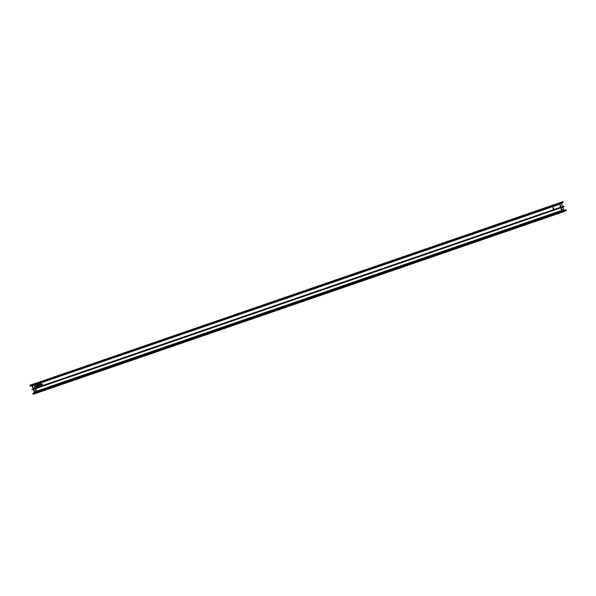 <?xml version="1.0" encoding="UTF-8"?>
<svg xmlns="http://www.w3.org/2000/svg" width="596" height="596" viewBox="0 0 596 596"><rect width="100%" height="100%" fill="white"/><g stroke="black" fill="none" stroke-linecap="round" stroke-linejoin="round"><path stroke-width="0.89" d="M561.574 209.688A0.633 0.372 69.8 0 0 561.194 208.675M561.35 208.525A0.633 0.372 -110.2 0 1 561.775 209.71A0.633 0.372 -110.2 0 1 561.35 208.525M553.542 208.868A0.633 0.372 69.8 0 0 553.11 207.684A0.633 0.372 69.8 0 0 553.542 208.868M552.961 207.833A0.633 0.372 -110.2 0 1 553.341 208.853M560.598 206.44A0.633 0.372 69.8 0 0 560.165 205.255A0.633 0.372 69.8 0 0 560.598 206.44M560.017 205.404A0.633 0.372 -110.2 0 1 560.396 206.425M35.149 392.466A0.566 0.454 71 0 1 34.3 392.779A0.566 0.454 71 0 1 35.149 392.466M34.501 392.704L34.948 392.98L35.119 392.481L34.68 392.213L34.501 392.704M35.604 389.575A0.633 0.372 -110.2 0 1 35.983 390.596M36.185 390.611A0.633 0.372 69.8 0 0 35.753 389.426A0.633 0.372 69.8 0 0 36.185 390.611M41.638 383.727A0.633 0.372 -110.2 0 1 42.063 384.919A0.633 0.372 -110.2 0 1 41.638 383.727M41.862 384.897A0.633 0.372 69.8 0 0 41.482 383.884M34.583 386.156A0.633 0.372 -110.2 0 1 35.008 387.348A0.633 0.372 -110.2 0 1 34.583 386.156M34.806 387.325A0.633 0.372 69.8 0 0 34.426 386.312M39.001 386.148L38.8 385.634L38.971 386.163M38.829 386.208L38.666 385.746M38.569 386.253L38.405 385.821M38.598 386.305L38.382 385.768M38.271 386.253L38.137 385.865M38.055 386.476L37.704 386.014M37.831 386.558L37.511 386.081M37.511 386.662L37.22 386.178L37.369 386.715M37.086 386.23L37.265 386.752M39.582 384.897L39.388 384.36M38.554 385.247L38.196 384.785L38.382 385.307M38.233 385.359L37.95 384.874M37.868 385.359L37.853 384.904M37.585 385.597L37.295 385.098M36.892 385.821L36.647 385.321M36.639 385.91L36.423 385.396M36.058 386.111L35.834 385.605M40.409 383.735L35.596 385.225L36.259 387.333L41.072 385.843L40.409 383.735M36.244 386.044L36.207 385.47M38.651 385.217L38.435 384.703M39.284 385.001L39.045 384.554M36.714 386.938L36.49 386.432M34.717 393.688A0.589 0.477 -109 0 1 35.402 393.435L37.079 392.682L36.609 391.93L35.544 392.831L35.261 392.429A0.708 0.574 -109 0 0 34.754 391.937L33.726 389.292L34.963 388.503L33.51 388.696L562.631 206.581L561.559 203.609L32.445 385.724A0.79 0.641 71 0 1 32.773 384.763L34.039 384.8L33.756 383.809L32.162 384.427A0.589 0.477 -109 0 1 31.476 384.681L29.867 385.247L30.269 386.186L31.215 385.336A0.79 0.641 71 0 1 32.087 385.858L33.152 388.83L31.923 389.62L33.369 389.419L34.263 392.116A0.708 0.574 -109 0 0 34.188 392.824L34.225 393.315L33.242 393.68L32.84 393.315L33.13 394.306L35.425 393.449M33.51 388.696L32.445 385.724M41.064 385.85L36.386 387.46L35.581 385.225M34.642 391.833L563.764 209.71L562.847 207.17L33.726 389.292M563.823 206.223L34.702 388.346L563.816 206.223L563.98 206.67L34.859 388.786M564.576 211.327L37.012 392.876M36.609 391.93L565.731 209.814L36.87 392.086M562.87 201.694L33.927 383.913M34.136 384.509L563.257 202.394L563.041 201.798M563.257 202.394L34.039 384.8M33.763 389.195L563.98 206.67M563.764 209.71L34.754 391.937M564.367 210.276A0.708 0.574 -109 0 0 563.876 209.822M37.079 392.682L566.2 210.567L565.984 209.971M563.838 211.587L34.687 393.733M562.244 212.191L33.13 394.306L563.801 211.617M36.974 385.21L37.153 385.731M37.332 385.545L37.183 385.135M37.563 385.545L37.459 385.038M37.764 385.523L37.6 384.994M38.39 385.307L38.204 384.785M36.952 386.856L36.87 386.297M37.377 386.707L37.19 386.193M38.151 386.446L37.935 385.932M38.986 386.156L38.8 385.634M40.357 385.582L40.334 385.113M40.074 385.195L40.223 385.731M31.424 384.673L32.162 384.413L31.424 384.673M31.558 385.321L30.322 385.754M30.374 385.895L31.759 385.418M30.351 385.657L31.372 385.307M32.184 389.777L33.339 389.382L32.177 389.777M33.152 393.621L34.3 393.233M34.277 393.069L33.1 393.479M32.773 384.763L33.689 384.45M32.154 384.45L31.476 384.681M36.535 391.989L35.261 392.429M35.373 392.727L36.542 392.317M32.847 393.315L34.195 392.853M30.269 386.186L31.953 385.612"/></g></svg>

